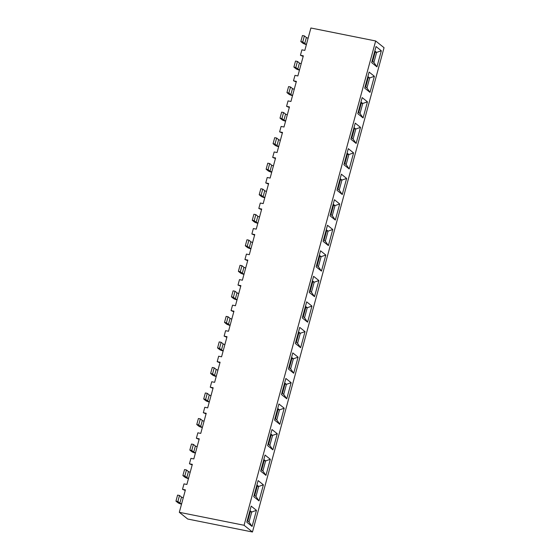 <?xml version="1.0" encoding="UTF-8"?>
<svg xmlns="http://www.w3.org/2000/svg" width="560" height="560" viewBox="0 0 560 560"><rect width="100%" height="100%" fill="white"/><g stroke="black" fill="none" stroke-linecap="round" stroke-linejoin="round"><path stroke-width="0.84" d="M375.662 40.971L384.048 47.691L252.462 532L244.076 525.273L375.662 40.971L310.898 28L304.808 50.414L301.91 49.833L300.433 55.265L303.177 56.427M369.103 72.065L374.388 76.3L370.013 92.386L364.728 88.151L369.103 72.065M362.166 97.601L367.451 101.836L363.076 117.915L357.791 113.68L362.166 97.601M355.229 123.13L360.514 127.365L356.139 143.451L350.854 139.216L355.229 123.13M348.292 148.666L353.577 152.901L349.202 168.98L343.917 164.745L348.292 148.666M341.355 174.195L346.64 178.43L342.265 194.516L336.98 190.281L341.355 174.195M334.418 199.731L339.703 203.966L335.328 220.045L330.043 215.81L334.418 199.731M327.481 225.26L332.766 229.495L328.391 245.581L323.106 241.346L327.481 225.26M320.544 250.789L325.829 255.031L321.454 271.11L316.169 266.875L320.544 250.789M313.607 276.325L318.892 280.56L314.517 296.646L309.232 292.404L313.607 276.325M306.67 301.854L311.955 306.089L307.58 322.175L302.295 317.94L306.67 301.854M299.733 327.39L305.018 331.625L300.643 347.711L295.358 343.469L299.733 327.39M292.796 352.919L298.081 357.154L293.706 373.24L288.421 369.005L292.796 352.919M285.859 378.455L291.144 382.69L286.769 398.769L281.484 394.534L285.859 378.455M278.922 403.984L284.207 408.219L279.832 424.305L274.547 420.07L278.922 403.984M271.985 429.52L277.27 433.755L272.895 449.834L267.61 445.599L271.985 429.52M265.048 455.049L270.333 459.284L265.958 475.37L260.68 471.135L265.048 455.049M258.111 480.585L263.396 484.82L259.021 500.899L253.743 496.664L258.111 480.585M251.174 506.114L256.459 510.349L252.084 526.435L246.806 522.2L251.174 506.114M381.325 50.771L376.04 46.536L371.665 62.615L376.95 66.857L381.325 50.771L376.614 52.409L374.829 50.981M252.462 532L187.705 519.029L179.312 512.309L185.402 489.888L182.504 489.314L183.981 483.882L186.879 484.463L192.339 464.359L189.441 463.778L190.918 458.353L193.816 458.934L199.276 438.83L196.378 438.249L197.855 432.817L200.753 433.398L206.213 413.294L203.315 412.713L204.792 407.288L207.69 407.869L213.15 387.765L210.252 387.184L211.729 381.752L214.627 382.333L220.087 362.229L217.189 361.648L218.666 356.223L221.564 356.804L227.024 336.7L224.126 336.119L225.603 330.687L228.501 331.268L233.961 311.164L231.063 310.583L232.54 305.158L235.438 305.739L240.898 285.635L238 285.054L239.477 279.622L242.375 280.203L247.835 260.099L244.937 259.518L246.414 254.093L249.312 254.674L254.772 234.57L251.874 233.989L253.351 228.564L256.249 229.138L261.709 209.034L258.811 208.46L260.288 203.028L263.186 203.609L268.646 183.505L265.748 182.924L267.225 177.499L270.123 178.08L275.583 157.976L272.685 157.395L274.162 151.963L277.06 152.544L282.52 132.44L279.622 131.859L281.099 126.434L283.997 127.015L289.457 106.911L286.559 106.33L288.036 100.898L290.934 101.479L296.394 81.375L293.496 80.794L294.973 75.369L297.871 75.95L303.331 55.846L300.433 55.265M179.312 512.309L244.076 525.273M185.248 490.476L182.504 489.314M192.185 464.94L189.441 463.778M199.122 439.411L196.378 438.249M206.059 413.875L203.315 412.713M212.996 388.346L210.252 387.184M219.933 362.81L217.189 361.648M226.87 337.281L224.126 336.119M233.807 311.752L231.063 310.583M240.744 286.216L238 285.054M247.681 260.687L244.937 259.518M254.618 235.151L251.874 233.989M261.555 209.622L258.811 208.46M268.492 184.086L265.748 182.924M275.429 158.557L272.685 157.395M282.366 133.021L279.622 131.859M289.303 107.492L286.559 106.33M296.24 81.956L293.496 80.794M304.388 35.91L302.75 41.944L300.818 41.552L302.456 35.525L304.388 35.91L306.369 37.499A2.114 0.364 -164.8 0 0 308.126 38.213M302.75 41.944L304.731 43.533A2.114 0.364 -164.8 0 0 306.481 44.247M300.818 41.552L302.799 43.141A4.228 0.728 -164.8 0 0 306.39 44.597M297.451 61.446L295.813 67.473L293.881 67.088L295.519 61.054L297.451 61.446L299.432 63.028A2.114 0.364 -164.8 0 0 301.189 63.742M295.813 67.473L297.794 69.062A2.114 0.364 -164.8 0 0 299.544 69.776M293.881 67.088L295.862 68.677A4.228 0.728 -164.8 0 0 299.453 70.126M290.514 86.975L288.876 93.009L286.944 92.617L288.582 86.59L290.514 86.975L292.495 88.564A2.114 0.364 -164.8 0 0 294.252 89.278M288.876 93.009L290.857 94.591A2.114 0.364 -164.8 0 0 292.607 95.312M286.944 92.617L288.925 94.206A4.228 0.728 -164.8 0 0 292.516 95.662M283.577 112.504L281.939 118.538L280.007 118.153L281.645 112.119L283.577 112.504L285.558 114.093A2.114 0.364 -164.8 0 0 287.315 114.807M281.939 118.538L283.92 120.127A2.114 0.364 -164.8 0 0 285.67 120.841M280.007 118.153L281.988 119.742A4.228 0.728 -164.8 0 0 285.579 121.191M276.64 138.04L275.002 144.067L273.07 143.682L274.708 137.655L276.64 138.04L278.621 139.629A2.114 0.364 -164.8 0 0 280.378 140.343M275.002 144.067L276.983 145.656A2.114 0.364 -164.8 0 0 278.733 146.37M273.07 143.682L275.051 145.271A4.228 0.728 -164.8 0 0 278.642 146.727M269.703 163.569L268.065 169.603L266.133 169.218L267.771 163.184L269.703 163.569L271.684 165.158A2.114 0.364 -164.8 0 0 273.441 165.872M268.065 169.603L270.046 171.192A2.114 0.364 -164.8 0 0 271.796 171.906M266.133 169.218L268.114 170.807A4.228 0.728 -164.8 0 0 271.705 172.256M262.766 189.105L261.128 195.132L259.196 194.747L260.834 188.713L262.766 189.105L264.747 190.694A2.114 0.364 -164.8 0 0 266.504 191.408M261.128 195.132L263.109 196.721A2.114 0.364 -164.8 0 0 264.859 197.435M259.196 194.747L261.177 196.336A4.228 0.728 -164.8 0 0 264.768 197.785M255.829 214.634L254.191 220.668L252.259 220.283L253.897 214.249L255.829 214.634L257.81 216.223A2.114 0.364 -164.8 0 0 259.567 216.937M254.191 220.668L256.172 222.257A2.114 0.364 -164.8 0 0 257.922 222.971M252.259 220.283L254.24 221.865A4.228 0.728 -164.8 0 0 257.831 223.321M248.892 240.17L247.254 246.197L245.322 245.812L246.96 239.778L248.892 240.17L250.873 241.759A2.114 0.364 -164.8 0 0 252.63 242.473M247.254 246.197L249.235 247.786A2.114 0.364 -164.8 0 0 250.985 248.5M245.322 245.812L247.303 247.401A4.228 0.728 -164.8 0 0 250.894 248.85M241.955 265.699L240.317 271.733L238.385 271.341L240.023 265.314L241.955 265.699L243.936 267.288A2.114 0.364 -164.8 0 0 245.693 268.002M240.317 271.733L242.298 273.322A2.114 0.364 -164.8 0 0 244.048 274.036M238.385 271.341L240.366 272.93A4.228 0.728 -164.8 0 0 243.957 274.386M235.018 291.235L233.38 297.262L231.448 296.877L233.086 290.843L235.018 291.235L236.999 292.824A2.114 0.364 -164.8 0 0 238.756 293.538M233.38 297.262L235.361 298.851A2.114 0.364 -164.8 0 0 237.111 299.565M231.448 296.877L233.429 298.466A4.228 0.728 -164.8 0 0 237.02 299.915M228.081 316.764L226.443 322.798L224.511 322.406L226.149 316.379L228.081 316.764L230.062 318.353A2.114 0.364 -164.8 0 0 231.819 319.067M226.443 322.798L228.424 324.387A2.114 0.364 -164.8 0 0 230.181 325.101M224.511 322.406L226.492 323.995A4.228 0.728 -164.8 0 0 230.083 325.451M221.144 342.3L219.506 348.327L217.574 347.942L219.212 341.908L221.144 342.3L223.125 343.882A2.114 0.364 -164.8 0 0 224.882 344.596M219.506 348.327L221.487 349.916A2.114 0.364 -164.8 0 0 223.244 350.63M217.574 347.942L219.555 349.531A4.228 0.728 -164.8 0 0 223.146 350.98M214.207 367.829L212.569 373.863L210.637 373.471L212.275 367.444L214.207 367.829L216.188 369.418A2.114 0.364 -164.8 0 0 217.945 370.132M212.569 373.863L214.55 375.452A2.114 0.364 -164.8 0 0 216.307 376.166M210.637 373.471L212.618 375.06A4.228 0.728 -164.8 0 0 216.209 376.516M207.27 393.358L205.632 399.392L203.7 399.007L205.338 392.973L207.27 393.358L209.251 394.947A2.114 0.364 -164.8 0 0 211.008 395.661M205.632 399.392L207.613 400.981A2.114 0.364 -164.8 0 0 209.37 401.695M203.7 399.007L205.681 400.596A4.228 0.728 -164.8 0 0 209.272 402.045M200.333 418.894L198.695 424.921L196.763 424.536L198.401 418.509L200.333 418.894L202.314 420.483A2.114 0.364 -164.8 0 0 204.071 421.197M198.695 424.921L200.676 426.51A2.114 0.364 -164.8 0 0 202.433 427.224M196.763 424.536L198.744 426.125A4.228 0.728 -164.8 0 0 202.335 427.581M193.396 444.423L191.758 450.457L189.826 450.072L191.464 444.038L193.396 444.423L195.377 446.012A2.114 0.364 -164.8 0 0 197.134 446.726M191.758 450.457L193.739 452.046A2.114 0.364 -164.8 0 0 195.496 452.76M189.826 450.072L191.807 451.661A4.228 0.728 -164.8 0 0 195.398 453.11M186.459 469.959L184.821 475.986L182.889 475.601L184.527 469.574L186.459 469.959L188.44 471.548A2.114 0.364 -164.8 0 0 190.197 472.262M184.821 475.986L186.802 477.575A2.114 0.364 -164.8 0 0 188.559 478.289M182.889 475.601L184.87 477.19A4.228 0.728 -164.8 0 0 188.461 478.639M179.522 495.488L177.884 501.522L175.952 501.137L177.59 495.103L179.522 495.488L181.503 497.077A2.114 0.364 -164.8 0 0 183.26 497.791M177.884 501.522L179.865 503.111A2.114 0.364 -164.8 0 0 181.622 503.825M175.952 501.137L177.933 502.726A4.228 0.728 -164.8 0 0 181.524 504.175M367.892 76.517L369.677 77.945L374.388 76.3M370.013 92.386L366.947 87.997L369.677 77.945L368.228 77.651L365.687 86.989M365.162 86.569L366.947 87.997M367.696 77.231L368.228 77.651M360.955 102.046L362.74 103.474L367.451 101.836M363.076 117.915L360.01 113.526L362.74 103.474L361.291 103.187L358.75 112.518M358.225 112.098L360.01 113.526M360.759 102.76L361.291 103.187M354.018 127.575L355.803 129.01L360.514 127.365M356.139 143.451L353.073 139.062L355.803 129.01L354.354 128.716L351.813 138.054M351.288 137.634L353.073 139.062M353.822 128.296L354.354 128.716M347.081 153.111L348.866 154.539L353.577 152.901M349.202 168.98L346.136 164.591L348.866 154.539L347.417 154.252L344.876 163.583M344.351 163.163L346.136 164.591M346.885 153.825L347.417 154.252M340.144 178.64L341.929 180.075L346.64 178.43M342.265 194.516L339.199 190.127L341.929 180.075L340.48 179.781L337.939 189.119M337.414 188.692L339.199 190.127M339.948 179.361L340.48 179.781M333.207 204.176L334.992 205.604L339.703 203.966M335.328 220.045L332.262 215.656L334.992 205.604L333.543 205.317L331.002 214.648M330.477 214.228L332.262 215.656M333.011 204.89L333.543 205.317M326.27 229.705L328.055 231.14L332.766 229.495M328.391 245.581L325.325 241.192L328.055 231.14L326.606 230.846L324.065 240.184M323.54 239.757L325.325 241.192M326.074 230.426L326.606 230.846M319.333 255.241L321.118 256.669L325.829 255.031M321.454 271.11L318.388 266.721L321.118 256.669L319.669 256.375L317.128 265.713M316.603 265.293L318.388 266.721M319.137 255.955L319.669 256.375M312.396 280.77L314.181 282.198L318.892 280.56M314.517 296.646L311.451 292.25L314.181 282.198L312.732 281.911L310.191 291.249M309.666 290.822L311.451 292.25M312.2 281.491L312.732 281.911M305.459 306.306L307.244 307.734L311.955 306.089M307.58 322.175L304.514 317.786L307.244 307.734L305.795 307.44L303.254 316.778M302.729 316.358L304.514 317.786M305.263 307.02L305.795 307.44M298.522 331.835L300.307 333.263L305.018 331.625M300.643 347.711L297.577 343.315L300.307 333.263L298.858 332.976L296.317 342.314M295.792 341.887L297.577 343.315M298.326 332.549L298.858 332.976M291.585 357.371L293.37 358.799L298.081 357.154M293.706 373.24L290.64 368.851L293.37 358.799L291.921 358.505L289.38 367.843M288.855 367.423L290.64 368.851M291.389 358.085L291.921 358.505M284.648 382.9L286.433 384.328L291.144 382.69M286.769 398.769L283.703 394.38L286.433 384.328L284.984 384.041L282.443 393.372M281.918 392.952L283.703 394.38M284.452 383.614L284.984 384.041M277.711 408.436L279.496 409.864L284.207 408.219M279.832 424.305L276.766 419.916L279.496 409.864L278.047 409.57L275.506 418.908M274.981 418.488L276.766 419.916M277.515 409.15L278.047 409.57M270.774 433.965L272.559 435.393L277.27 433.755M272.895 449.834L269.829 445.445L272.559 435.393L271.11 435.106L268.569 444.437M268.044 444.017L269.829 445.445M270.578 434.679L271.11 435.106M263.837 459.494L265.622 460.929L270.333 459.284M265.958 475.37L262.892 470.981L265.622 460.929L264.173 460.635L261.632 469.973M261.107 469.546L262.892 470.981M263.641 460.215L264.173 460.635M256.9 485.03L258.685 486.458L263.396 484.82M259.021 500.899L255.955 496.51L258.685 486.458L257.236 486.171L254.695 495.502M254.17 495.082L255.955 496.51M256.704 485.744L257.236 486.171M249.963 510.559L251.748 511.994L256.459 510.349M252.084 526.435L249.018 522.046L251.748 511.994L250.299 511.7L247.758 521.038M247.233 520.611L249.018 522.046M249.767 511.28L250.299 511.7M374.633 51.695L375.165 52.122L372.624 61.46M375.165 52.122L376.614 52.409L373.884 62.461L376.95 66.857M373.884 62.461L372.099 61.033M306.369 37.499L304.731 43.533M299.432 63.028L297.794 69.062M292.495 88.564L290.857 94.591M285.558 114.093L283.92 120.127M278.621 139.629L276.983 145.656M271.684 165.158L270.046 171.192M264.747 190.694L263.109 196.721M257.81 216.223L256.172 222.257M250.873 241.759L249.235 247.786M243.936 267.288L242.298 273.322M236.999 292.824L235.361 298.851M230.062 318.353L228.424 324.387M223.125 343.882L221.487 349.916M216.188 369.418L214.55 375.452M209.251 394.947L207.613 400.981M202.314 420.483L200.676 426.51M195.377 446.012L193.739 452.046M188.44 471.548L186.802 477.575M181.503 497.077L179.865 503.111"/></g></svg>
